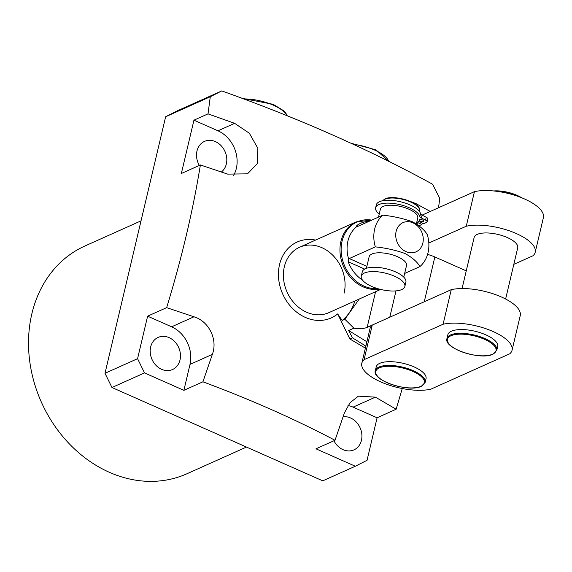 <?xml version="1.0" encoding="UTF-8"?>
<svg xmlns="http://www.w3.org/2000/svg" width="572" height="572" viewBox="0 0 572 572"><rect width="100%" height="100%" fill="white"/><g stroke="black" fill="none" stroke-linecap="round" stroke-linejoin="round"><path stroke-width="0.86" d="M284.348 266.709A35.836 29.744 65.9 0 0 295.252 304.204A35.836 29.744 65.9 0 0 328.893 312.641A35.836 29.744 65.9 0 1 306.599 312.226A35.836 29.744 65.9 0 1 283.619 279.372A35.836 29.744 65.9 0 1 299.571 247.247A35.836 29.744 65.9 0 0 284.348 266.709M410.196 201.408L416.094 203.675L430.273 211.454M333.926 440.769A17.596 14.607 65.9 0 0 353.982 449.864A17.596 14.607 65.9 0 0 361.461 440.304A17.596 14.607 65.9 0 0 343.1 416.773M141.034 220.849L84.878 246.024A124.775 103.568 65.9 0 0 31.853 313.806A124.775 103.568 65.9 0 0 69.834 444.365A124.775 103.568 65.9 0 0 186.965 473.745L246.468 447.068M199.349 165.43A17.596 14.607 -114.1 0 1 196.982 150.972A17.596 14.607 -114.1 0 1 204.461 141.413A17.596 14.607 -114.1 0 1 220.985 145.56A17.596 14.607 -114.1 0 1 226.34 163.971A17.596 14.607 -114.1 0 1 221.4 171.993M180.008 359.967A17.596 14.607 -114.1 0 1 172.53 369.526A17.596 14.607 -114.1 0 1 156.013 365.379A17.596 14.607 -114.1 0 1 150.658 346.968A17.596 14.607 -114.1 0 1 158.129 337.408A17.596 14.607 -114.1 0 1 174.653 341.555A17.596 14.607 -114.1 0 1 180.008 359.967M315.565 240.076A41.592 34.52 65.9 0 0 280.459 287.959A41.592 34.52 65.9 0 0 337.673 313.935L342.185 320.47L344.859 319.269L353.875 328.178A19.198 7.264 -166.7 0 0 367.145 327.37L389.782 317.217L396.003 290.891M344.859 319.269L359.259 299.027M337.673 313.935L349.857 338.981L352.445 337.823L348.641 330.523L353.875 328.178M221.772 90.905L210.281 96.754L165.637 116.767L177.363 110.811L221.772 90.905C299.592 118.676 369.862 149.792 432.575 184.234L439.761 198.355L438.538 207.75M402.238 388.531L396.139 409.245L375.418 397.132L358.408 396.16L350.064 402.659L344.43 412.862L335.006 440.283C294.687 419.047 250.658 399.549 202.917 381.803L212.348 354.383C217.982 339.618 208.944 321.25 193.965 316.795L166.652 307.643C181.689 258.444 192.928 210.889 200.379 164.965L227.692 174.124L247.504 173.838L257.379 163.585L257.865 148.341L249.363 133.262L234.642 123.337L208.022 113.871L210.281 96.754M349.857 338.981L365.394 348.126M396.139 409.245L377.098 417.782L353.088 407.142A29.594 24.56 65.9 0 0 347.976 405.491M202.917 381.803L183.884 390.34L144.523 372.908L111.955 387.509L322.758 480.845L355.326 466.244L367.052 460.296L377.098 417.782M335.006 440.283L315.966 448.82L355.326 466.244M165.637 116.767L104.998 373.287L137.566 358.687L147.619 316.173L166.652 307.643M200.379 164.965L181.345 173.502L193.951 120.177L208.022 113.871M144.523 372.908L137.566 358.687M111.955 387.509L104.998 373.287M233.533 175.525A29.594 24.56 65.9 0 0 217.968 130.809L193.951 120.177M183.884 390.34L190.011 364.393A29.594 24.56 65.9 0 0 171.636 326.805L147.619 316.173M352.445 337.823L365.873 346.11M427.584 254.397A22.394 8.473 13.3 0 1 434.849 256.971L466.252 270.871M366.895 341.784L348.641 330.523M342.185 320.47A49.592 41.163 65.9 0 0 354.854 301.001M344.122 293.179A35.836 29.744 65.9 0 0 333.211 255.684A35.836 29.744 65.9 0 0 299.571 247.247L356.134 221.893A35.836 29.744 -114.1 0 0 340.176 254.018A35.836 29.744 -114.1 0 0 363.163 286.872A35.836 29.744 -114.1 0 0 379.422 289.11M423.545 221.493A2.402 0.908 13.3 0 1 420.813 221.343A2.402 0.908 13.3 0 1 419.212 220.056A2.402 0.908 13.3 0 1 419.548 219.72A2.402 0.908 13.3 0 1 422.279 219.877A2.402 0.908 13.3 0 1 423.881 221.164A2.402 0.908 13.3 0 1 423.545 221.493M401.744 289.568A22.394 8.473 -166.7 0 0 404.862 286.45A22.394 8.473 -166.7 0 0 389.918 274.438A22.394 8.473 -166.7 0 0 364.385 273.023A22.394 8.473 -166.7 0 0 361.268 276.147A22.394 8.473 -166.7 0 0 376.212 288.152A22.394 8.473 -166.7 0 0 401.744 289.568M404.862 286.45L405.884 282.125A22.394 8.473 -166.7 0 0 390.941 270.113A22.394 8.473 -166.7 0 0 365.408 268.704A22.394 8.473 -166.7 0 0 362.29 271.822L361.268 276.147M416.373 223.838L417.76 217.975A19.198 7.264 -166.7 0 0 404.955 207.686A19.198 7.264 -166.7 0 0 383.068 206.471A19.198 7.264 -166.7 0 0 380.394 209.145L378.514 217.095M403.775 277.141L406.513 265.537A19.198 7.264 -166.7 0 0 393.708 255.241A19.198 7.264 -166.7 0 0 371.821 254.032A19.198 7.264 -166.7 0 0 369.154 256.706L366.409 268.311M362.498 280.123A32.69 27.134 -114.1 0 1 348.234 261.804L348.713 259.302A31.996 26.555 -114.1 0 1 356.37 226.905L356.821 225.49A32.69 27.134 -114.1 0 1 369.04 221.343M406.084 251.651A15.995 13.278 65.9 0 0 422.837 243.143A15.995 13.278 65.9 0 0 412.898 222.823A15.995 13.278 65.9 0 0 396.153 231.331A15.995 13.278 65.9 0 0 406.084 251.651M419.891 266.609C417.481 262.069 412.498 257.686 404.933 253.453C395.359 250.107 385.485 247.912 375.318 246.875A31.996 26.555 -114.1 0 1 382.811 215.165C392.978 216.209 402.852 218.404 412.426 221.75C419.991 225.983 424.975 230.366 427.384 234.899A31.996 26.555 -114.1 0 1 419.891 266.609L404.647 273.437M356.756 226.848L382.811 215.165M348.713 259.302L349.263 258.551L375.318 246.875M379.222 214.092A22.716 8.594 13.3 0 1 375.647 207.75L376.326 204.869A22.716 8.594 13.3 0 1 398.362 201.287A22.716 8.594 13.3 0 1 420.527 213.692A4.161 1.573 -166.7 0 0 422.079 215.122L426.226 217.231A4.161 1.573 13.3 0 1 427.777 218.962L427.098 221.843A4.161 1.573 13.3 0 1 426.519 222.422L423.688 223.688L417.095 220.771M375.647 207.75A22.716 8.594 13.3 0 1 397.676 204.168A22.716 8.594 13.3 0 1 419.848 216.573A4.161 1.573 -166.7 0 0 421.4 218.003L425.547 220.113A4.161 1.573 13.3 0 1 427.098 221.843M416.766 222.165L421.957 224.467L419.133 225.733A4.161 1.573 13.3 0 1 419.069 225.761M416.545 223.123A2.402 0.908 13.3 0 1 417.367 224.081A2.402 0.908 13.3 0 1 417.16 224.346M422.293 223.066L421.957 224.467M496.789 350.293L497.676 346.546A25.597 9.681 -166.7 0 0 480.602 332.825A25.597 9.681 -166.7 0 0 451.422 331.209A25.597 9.681 -166.7 0 0 447.855 334.77L446.975 338.517A25.597 9.681 13.3 0 1 450.536 334.956A25.597 9.681 13.3 0 1 479.715 336.572A25.597 9.681 13.3 0 1 496.789 350.293L492.957 354.204C480.73 360.632 443.221 348.391 446.975 338.517M505.619 299.02L517.724 247.812A22.394 8.473 -166.7 0 0 502.788 235.807A22.394 8.473 -166.7 0 0 477.255 234.391A22.394 8.473 -166.7 0 0 474.138 237.509L462.069 288.545M425.139 382.418L426.026 378.671A25.597 9.681 -166.7 0 0 408.951 364.943A25.597 9.681 -166.7 0 0 379.772 363.327A25.597 9.681 -166.7 0 0 376.212 366.895L375.325 370.642A25.597 9.681 13.3 0 1 378.886 367.074A25.597 9.681 13.3 0 1 408.065 368.69A25.597 9.681 13.3 0 1 425.139 382.418L421.307 386.329C409.08 392.749 371.571 380.509 375.325 370.642M422.086 215.122L474.438 191.656A40.791 15.43 13.3 0 1 519.869 197.068A40.791 15.43 13.3 0 1 543.4 217.639L535.22 252.231A40.791 15.43 13.3 0 1 532.975 255.777L513.813 264.364M443.093 324.238A40.791 15.43 13.3 0 1 488.531 329.658A40.791 15.43 13.3 0 1 512.062 350.228A40.791 15.43 13.3 0 1 509.809 353.775L430.787 389.203A40.791 15.43 13.3 0 1 385.356 383.783A40.791 15.43 13.3 0 1 361.826 363.213A40.791 15.43 13.3 0 1 364.078 359.666L443.093 324.238L451.272 289.654A40.791 15.43 13.3 0 1 496.703 295.066A40.791 15.43 13.3 0 1 520.234 315.637L512.062 350.228M474.438 191.656L466.259 226.24A40.791 15.43 13.3 0 1 511.697 231.66A40.791 15.43 13.3 0 1 535.22 252.231M428.821 243.021L466.259 226.24M361.826 363.213L370.005 328.628A40.791 15.43 13.3 0 1 372.258 325.075L364.078 359.666M372.258 325.075L451.272 289.654M416.094 203.675L415.165 204.09M375.575 291.713L367.145 327.37M234.642 123.337L217.968 130.809M212.348 354.383L190.011 364.393M193.965 316.795L171.636 326.805M375.418 397.132L353.088 407.142M434.849 256.971L424.26 301.759M382.647 200.743L385.042 198.92C394.28 194.094 422.365 203.303 419.462 210.775A19.198 7.264 -166.7 0 0 406.656 200.479A19.198 7.264 -166.7 0 0 384.77 199.27A19.198 7.264 -166.7 0 0 382.718 200.729M385.442 198.927A18.554 7.021 13.3 0 1 403.217 199.113A18.554 7.021 13.3 0 1 418.275 207.193M371.786 220.113A35.407 29.386 65.9 0 0 341.377 245.131A35.407 29.386 65.9 0 0 364.064 286.122A35.407 29.386 65.9 0 0 377.713 288.624M349.263 258.551L366.874 266.352M356.821 225.49L358.315 226.147M364.664 269.076L348.234 261.804M420.527 213.692L419.848 216.573M422.079 215.122L421.4 218.003M426.226 217.231L425.547 220.113M492.556 354.197A24.953 9.438 -166.7 0 0 484.448 339.289A24.953 9.438 -166.7 0 0 450.929 335.764A24.953 9.438 -166.7 0 0 459.044 350.679A24.953 9.438 -166.7 0 0 492.556 354.197M520.012 197.125A22.394 8.473 -166.7 0 0 495.459 191.148M493.629 190.955A21.757 8.23 13.3 0 1 521.621 197.755M420.906 386.322A24.953 9.438 -166.7 0 0 412.798 371.407A24.953 9.438 -166.7 0 0 379.279 367.889A24.953 9.438 -166.7 0 0 387.394 382.797A24.953 9.438 -166.7 0 0 420.906 386.322M388.688 161.361A30.395 11.497 -166.7 0 0 353.41 144.308M286.994 115.694A30.395 11.497 -166.7 0 0 273.33 105.191A30.395 11.497 -166.7 0 0 243.608 98.942M419.462 210.775L419.333 211.325M371.893 220.063L356.134 221.893M380.666 289.432L328.893 312.641M522.029 197.912L508.201 192.321L493.2 190.912M351.258 143.315L375.933 149.821L388.846 161.433M241.906 98.305L273.194 104.319L283.533 110.653L285.85 113.184L287.237 115.794"/></g></svg>

